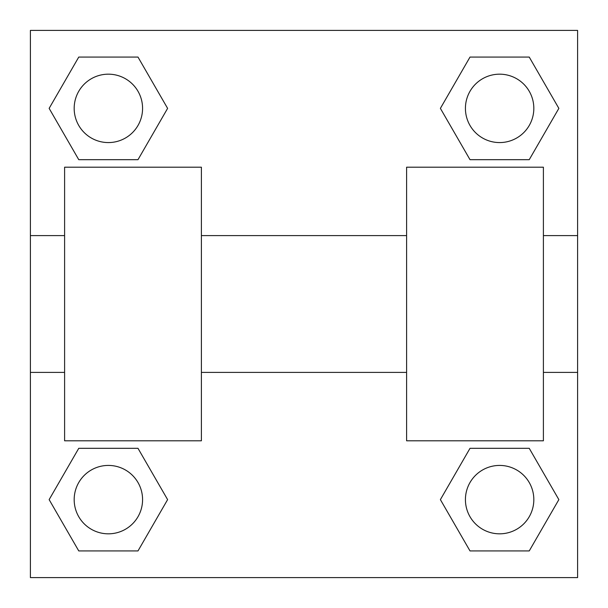 <?xml version="1.0" encoding="UTF-8"?>
<svg xmlns="http://www.w3.org/2000/svg" width="608" height="608" viewBox="0 0 608 608"><rect width="100%" height="100%" fill="white"/><g stroke="black" fill="none" stroke-linecap="round" stroke-linejoin="round"><path stroke-width="0.91" d="M167.61 108.376L137.993 159.676L78.759 159.676L49.142 108.376L78.759 57.076L137.993 57.076L167.61 108.376L137.993 159.676L123.386 159.676M123.386 448.324L137.993 448.324L167.61 499.624L137.993 550.924L78.759 550.924L49.142 499.624L78.759 448.324L137.993 448.324M484.614 159.676L470.007 159.676L440.39 108.376L470.007 57.076L529.241 57.076L558.858 108.376L529.241 159.676L470.007 159.676M440.39 499.624L470.007 448.324L529.241 448.324L558.858 499.624L529.241 550.924L470.007 550.924L440.39 499.624L470.007 448.324L484.614 448.324M470.007 448.324L529.241 448.324L470.007 448.324M529.241 550.924L470.007 550.924L529.241 550.924L558.858 499.624M533.824 499.624A34.2 34.2 0 0 0 482.524 470.007A34.2 34.2 0 0 0 482.524 529.241A34.2 34.2 0 0 0 533.824 499.624M137.993 550.924L78.759 550.924L137.993 550.924L167.61 499.624M142.576 499.624A34.2 34.2 0 0 0 91.276 470.007A34.2 34.2 0 0 0 91.276 529.241A34.2 34.2 0 0 0 142.576 499.624M470.007 57.076L529.241 57.076L470.007 57.076L440.39 108.376M533.824 108.376A34.2 34.2 0 0 0 482.524 78.759A34.2 34.2 0 0 0 482.524 137.993A34.2 34.2 0 0 0 533.824 108.376M78.759 57.076L137.993 57.076L78.759 57.076L49.142 108.376M137.993 159.676L78.759 159.676L137.993 159.676M142.576 108.376A34.2 34.2 0 0 0 91.276 78.759A34.2 34.2 0 0 0 91.276 137.993A34.2 34.2 0 0 0 142.576 108.376M577.6 235.6L577.6 577.6L30.4 577.6L30.4 30.4L577.6 30.4L577.6 235.6L543.4 235.6M49.142 499.624L78.759 448.324M558.858 108.376L529.241 159.676M406.6 167.2L406.6 440.8L543.4 440.8L543.4 167.2L406.6 167.2M201.4 440.8L201.4 167.2L64.6 167.2L64.6 440.8L201.4 440.8M406.6 235.6L201.4 235.6M406.6 372.4L201.4 372.4M577.6 372.4L543.4 372.4M30.4 372.4L64.6 372.4M30.4 235.6L64.6 235.6"/></g></svg>
